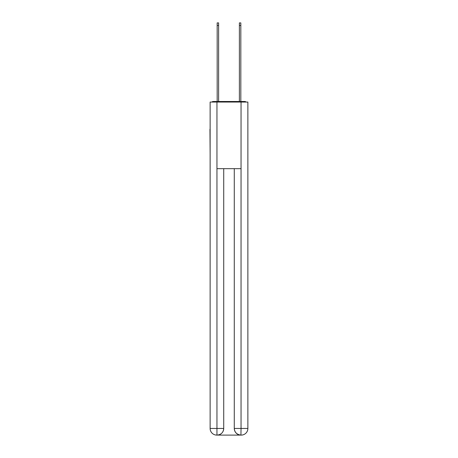 <?xml version="1.0" encoding="UTF-8"?>
<svg xmlns="http://www.w3.org/2000/svg" width="458" height="458" viewBox="0 0 458 458"><rect width="100%" height="100%" fill="white"/><g stroke="black" fill="none" stroke-linecap="round" stroke-linejoin="round"><path stroke-width="0.69" d="M247.875 154.008L247.875 107.161M210.125 129.253L210.125 107.161M209.959 129.253L210.125 154.008M246.175 102.054A2.221 2.221 0 0 0 244.709 101.499L213.291 101.499A2.221 2.221 0 0 0 211.825 102.054M213.291 101.499L217.178 101.499L217.178 22.9L218.621 22.9L218.621 101.499L220.338 101.499M237.662 101.499L239.379 101.499L239.379 22.9L240.822 22.9L240.822 101.499L244.709 101.499M216.955 102.054L216.955 168.664L241.045 168.664L241.045 102.054L210.125 102.054L210.125 428.442A6.658 6.658 0 0 0 216.789 435.1L240.937 435.1A6.658 6.658 0 0 1 234.273 428.442L234.273 168.664L234.273 428.442C234.611 432.363 236.832 434.585 240.937 435.1L241.045 428.442L247.875 428.442A6.658 6.658 0 0 1 241.211 435.1L241.091 435.1M241.045 102.054L247.875 102.054L247.875 428.442M223.727 168.664L223.727 428.442A6.658 6.658 0 0 1 217.063 435.1C221.185 434.671 223.407 432.449 223.727 428.442L223.727 168.664M210.125 428.442A6.658 6.658 0 0 0 216.789 435.1A6.658 6.658 0 0 1 210.125 428.442L216.955 428.442L216.955 435.1M223.727 428.442L216.955 428.442L216.955 168.664M234.273 428.442L241.045 428.442L241.045 168.664M217.178 25.453L218.621 25.453M240.822 25.453L239.379 25.453"/></g></svg>
